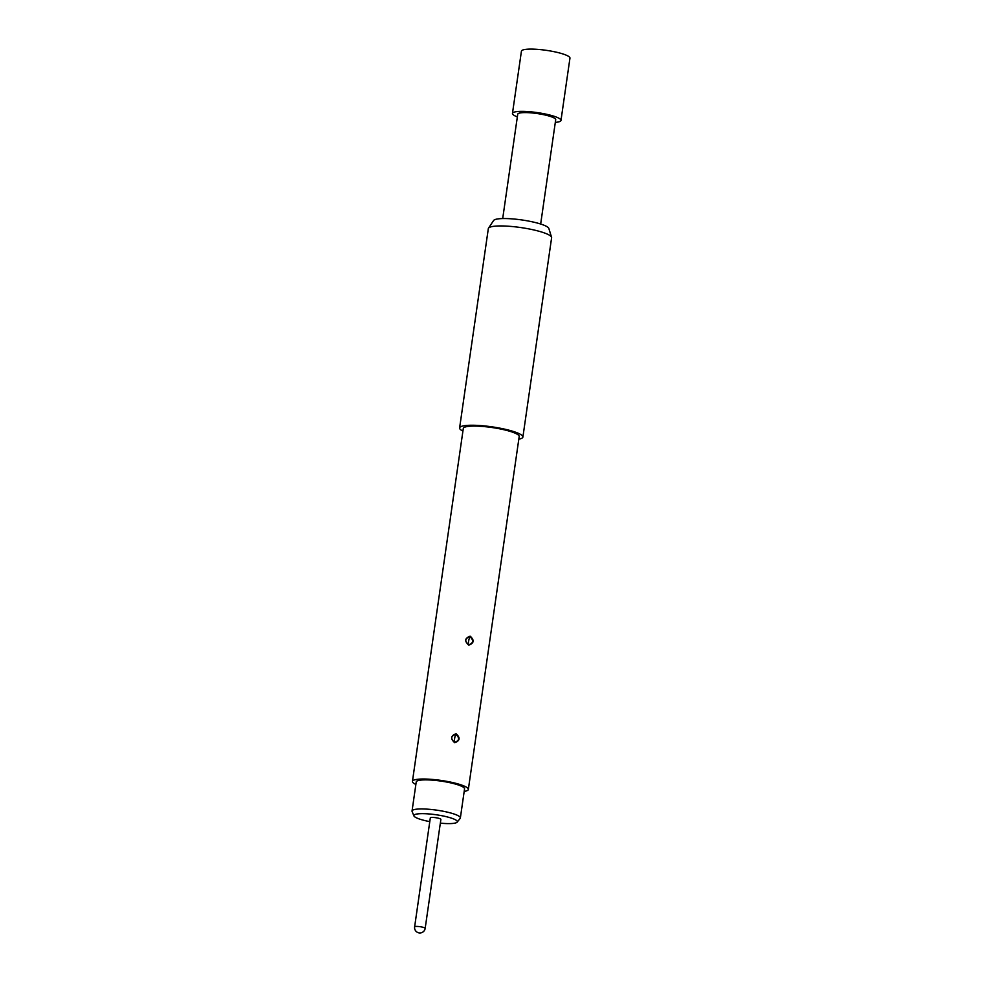 <?xml version="1.0" encoding="UTF-8"?>
<svg xmlns="http://www.w3.org/2000/svg" width="982" height="982" viewBox="0 0 982 982"><rect width="100%" height="100%" fill="white"/><g stroke="black" fill="none" stroke-linecap="round" stroke-linejoin="round"><path stroke-width="1.47" d="M502.698 218.556L517.735 114.207A19.186 3.425 8.2 0 1 542.665 114.489A19.186 3.425 8.2 0 1 555.702 119.669L540.665 224.031M518.815 439.163A31.976 5.696 -171.8 0 0 522.89 437.051L551.614 237.754A31.976 5.696 -171.8 0 0 551.565 237.263L548.84 228.45A27.999 4.996 -171.8 0 0 529.85 221.318A27.999 4.996 -171.8 0 0 493.615 220.496L488.496 228.18A31.976 5.696 -171.8 0 0 488.324 228.634L459.601 427.931A31.976 5.696 -171.8 0 0 462.915 431.11M551.565 237.263A31.976 5.696 -171.8 0 0 529.887 229.113A31.976 5.696 -171.8 0 0 488.496 228.18M522.89 437.051A31.976 5.696 -171.8 0 0 501.164 428.41A31.976 5.696 -171.8 0 0 459.601 427.931M464.191 791.406A28.245 5.033 -171.8 0 0 468.34 789.442L519.196 436.524A28.245 5.033 -171.8 0 0 500.01 428.888A28.245 5.033 -171.8 0 0 463.295 428.471L412.44 781.39A28.245 5.033 -171.8 0 0 415.865 784.446M468.34 789.442A28.245 5.033 -171.8 0 0 449.155 781.807A28.245 5.033 -171.8 0 0 412.44 781.39M454.789 742.699C450.235 738.771 450.664 735.776 456.078 733.726C460.448 737.74 460.018 740.723 454.789 742.699L454.556 742.392C459.306 740.796 459.809 738.12 456.065 734.364L455.722 734.278C450.971 735.886 450.48 738.562 454.236 742.306L454.556 742.392M468.844 645.125C464.29 641.197 464.719 638.202 470.145 636.152C474.502 640.166 474.073 643.149 468.844 645.125L468.61 644.818C473.361 643.222 473.864 640.546 470.12 636.79L469.789 636.704C465.038 638.312 464.535 640.988 468.291 644.732L468.61 644.818M454.875 737.151L454.347 739.962L454.875 737.151A2.983 0.786 107.8 0 1 456.065 734.364M468.93 639.577L468.402 642.388L468.93 639.577A2.983 0.786 107.8 0 1 470.12 636.79M460.362 817.969L464.547 788.902A24.403 4.345 -171.8 0 0 444.527 781.66A24.403 4.345 -171.8 0 0 417.436 780.837A24.403 4.345 -171.8 0 0 416.233 781.942L412.047 810.997A24.403 4.345 8.2 0 1 413.25 809.904A24.403 4.345 8.2 0 1 440.341 810.727A24.403 4.345 8.2 0 1 460.362 817.969A24.403 4.345 8.2 0 1 460.165 818.399L457.146 822.155A21.948 3.916 -171.8 0 0 440.439 815.453A21.948 3.916 -171.8 0 0 414.969 814.52A21.948 3.916 -171.8 0 0 413.938 815.932A21.948 3.916 -171.8 0 0 429.785 821.627M413.938 815.932L412.109 811.476A24.403 4.345 8.2 0 1 412.047 810.997M440.341 823.149A21.948 3.916 -171.8 0 0 456.237 822.744A21.948 3.916 -171.8 0 0 457.146 822.155M517.342 116.895A24.513 4.37 8.2 0 1 512.457 113.446A24.513 4.37 8.2 0 1 544.323 113.802A24.513 4.37 8.2 0 1 560.98 120.43A24.513 4.37 8.2 0 1 555.321 122.369M512.457 113.446L521.43 51.162A24.513 4.37 8.2 0 1 553.296 51.53A24.513 4.37 8.2 0 1 569.953 58.159L560.98 120.43M430.325 817.871A5.327 0.945 8.2 0 1 437.26 817.957A5.327 0.945 8.2 0 1 440.881 819.393L425.169 928.383A5.327 0.945 8.2 0 0 421.548 926.947A5.327 0.945 8.2 0 0 414.883 926.627A5.327 0.945 8.2 0 0 414.625 926.861L430.325 817.871M454.347 739.962A2.983 0.786 -72.5 0 0 454.236 742.306M468.402 642.388A2.983 0.786 -72.5 0 0 468.291 644.732M414.625 926.861A5.327 5.327 0 0 0 419.142 932.9A5.327 5.327 0 0 0 425.169 928.383"/></g></svg>
